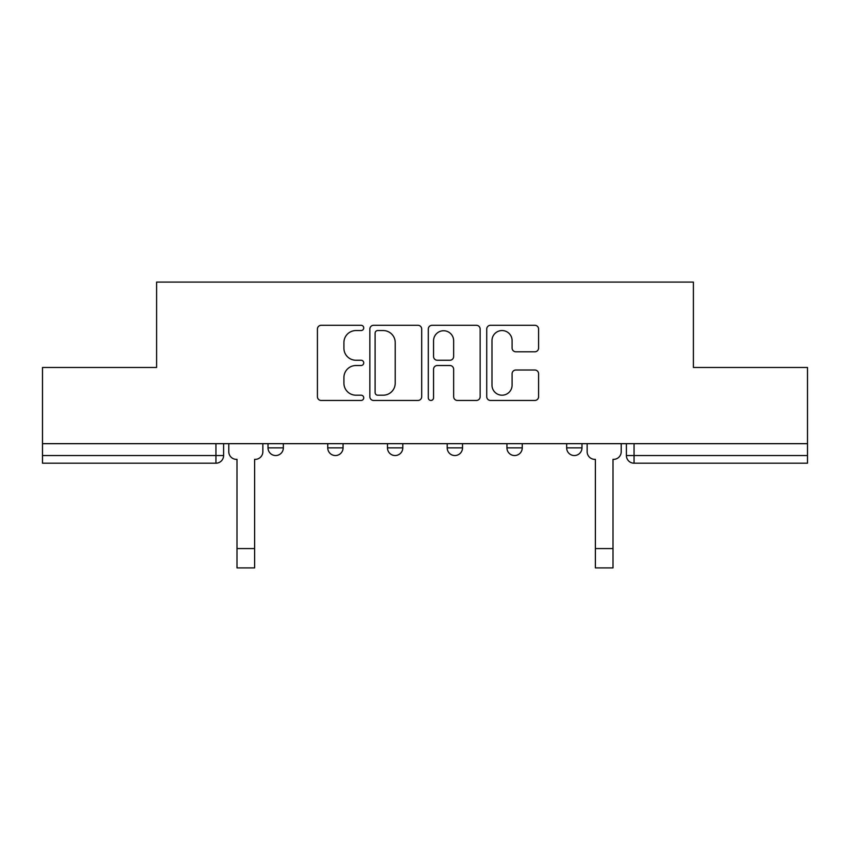 <?xml version="1.0" encoding="UTF-8"?>
<svg xmlns="http://www.w3.org/2000/svg" width="850" height="850" viewBox="0 0 850 850"><rect width="100%" height="100%" fill="white"/><g stroke="black" fill="none" stroke-linecap="round" stroke-linejoin="round"><path stroke-width="1.27" d="M363.736 327.93A2.635 2.635 0 0 0 361.112 325.295L321.183 325.295A3.761 3.761 0 0 0 317.422 329.056L317.422 396.706A3.761 3.761 0 0 0 321.183 400.456L361.112 400.456A2.635 2.635 0 0 0 363.736 397.832A2.635 2.635 0 0 0 361.112 395.197L355.938 395.197A12.027 12.027 0 0 1 343.921 383.169L343.921 377.538A12.027 12.027 0 0 1 355.938 365.511L361.112 365.511A2.635 2.635 0 0 0 363.736 362.876A2.635 2.635 0 0 0 361.112 360.251L355.938 360.251A12.027 12.027 0 0 1 343.921 348.224L343.921 342.582A12.027 12.027 0 0 1 355.938 330.554L361.112 330.554A2.635 2.635 0 0 0 363.736 327.93M566.663 443.668L566.663 447.876L581.984 447.876A7.661 7.661 0 0 1 574.324 455.536A7.661 7.661 0 0 1 566.663 447.876L566.663 443.668M447.206 447.876L447.206 443.668L447.206 447.876A7.661 7.661 0 0 0 454.867 455.536A7.661 7.661 0 0 1 447.206 447.876L462.527 447.876A7.661 7.661 0 0 1 454.867 455.536M327.749 447.876L327.749 443.668L327.749 447.876A7.661 7.661 0 0 0 335.41 455.536A7.661 7.661 0 0 1 327.749 447.876L343.06 447.876A7.661 7.661 0 0 1 335.41 455.536A7.661 7.661 0 0 0 343.06 447.876L343.06 443.668L343.06 447.876M534.831 351.794A3.761 3.761 0 0 0 538.592 348.033L538.592 329.056A3.761 3.761 0 0 0 534.831 325.295L490.493 325.295A3.761 3.761 0 0 0 486.731 329.056L486.731 396.706A3.761 3.761 0 0 0 490.493 400.456L534.831 400.456A3.761 3.761 0 0 0 538.592 396.706L538.592 373.777A3.761 3.761 0 0 0 534.831 370.016L515.854 370.016A3.761 3.761 0 0 0 512.093 373.777L512.093 385.146A10.051 10.051 0 0 1 502.042 395.197A10.051 10.051 0 0 1 491.991 385.146L491.991 340.606A10.051 10.051 0 0 1 502.042 330.554A10.051 10.051 0 0 1 512.093 340.606L512.093 348.033A3.761 3.761 0 0 0 515.854 351.794L534.831 351.794M42.5 443.668L42.5 367.476L156.602 367.476L156.602 282.094L693.398 282.094L693.398 367.476L807.5 367.476L807.5 443.668L42.5 443.668L42.5 455.536L223.603 455.536L223.603 443.668L223.603 455.536A7.661 7.661 0 0 1 215.942 463.197L42.5 463.197L42.5 455.536M421.706 329.056A3.761 3.761 0 0 0 417.956 325.295L373.607 325.295A3.761 3.761 0 0 0 369.846 329.056L369.846 396.706A3.761 3.761 0 0 0 373.607 400.456L417.956 400.456A3.761 3.761 0 0 0 421.706 396.706L421.706 329.056M432.044 325.295L476.393 325.295A3.761 3.761 0 0 1 480.154 329.056L480.154 396.706A3.761 3.761 0 0 1 476.393 400.456L457.417 400.456A3.761 3.761 0 0 1 453.656 396.706L453.656 369.261A3.761 3.761 0 0 0 449.894 365.511L437.304 365.511A3.761 3.761 0 0 0 433.553 369.261L433.553 397.832A2.635 2.635 0 0 1 430.918 400.456A2.635 2.635 0 0 1 428.294 397.832L428.294 329.056A3.761 3.761 0 0 1 432.044 325.295M626.397 443.668L626.397 455.536L807.5 455.536L807.5 463.197L634.058 463.197A7.661 7.661 0 0 1 626.397 455.536L626.397 443.668M807.5 443.668L807.5 455.536M581.984 447.876L581.984 443.668L581.984 447.876A7.661 7.661 0 0 1 574.324 455.536M522.251 443.668L522.251 447.876A7.661 7.661 0 0 1 514.59 455.536A7.661 7.661 0 0 1 506.94 447.876A7.661 7.661 0 0 0 514.59 455.536A7.661 7.661 0 0 0 522.251 447.876L522.251 443.668M506.94 443.668L506.94 447.876L522.251 447.876M462.527 443.668L462.527 447.876M402.794 443.668L402.794 447.876A7.661 7.661 0 0 1 395.133 455.536A7.661 7.661 0 0 1 387.473 447.876L402.794 447.876M387.473 443.668L387.473 447.876M283.337 443.668L283.337 447.876A7.661 7.661 0 0 1 275.676 455.536A7.661 7.661 0 0 1 268.016 447.876A7.661 7.661 0 0 0 275.676 455.536A7.661 7.661 0 0 0 283.337 447.876L283.337 443.668M268.016 443.668L268.016 447.876L283.337 447.876M377.74 330.554A2.635 2.635 0 0 0 375.105 333.189L375.105 392.572A2.635 2.635 0 0 0 377.74 395.197L383.191 395.197A12.027 12.027 0 0 0 395.218 383.169L395.218 342.582A12.027 12.027 0 0 0 383.191 330.554L377.74 330.554M453.656 340.797A10.051 10.051 0 0 0 443.604 330.746A10.051 10.051 0 0 0 433.553 340.797L433.553 356.49A3.761 3.761 0 0 0 437.304 360.251L449.894 360.251A3.761 3.761 0 0 0 453.656 356.49L453.656 340.797M228.778 451.711L228.778 443.668L228.778 451.711A7.661 7.661 0 0 0 236.428 459.361L237.001 459.361L237.001 495.741M236.428 459.361L237.001 459.361L237.001 567.906L254.617 567.906L254.617 459.361L255.191 459.361L254.617 459.361L254.617 495.741M262.852 451.711L262.852 443.668L262.852 451.711A7.661 7.661 0 0 1 255.191 459.361M587.148 451.711L587.148 443.668L587.148 451.711A7.661 7.661 0 0 0 594.809 459.361L595.383 459.361L595.383 495.741M594.809 459.361L595.383 459.361L595.383 567.906L612.999 567.906L612.999 459.361L613.572 459.361L612.999 459.361L612.999 495.741M621.222 451.711L621.222 443.668L621.222 451.711A7.661 7.661 0 0 1 613.572 459.361M215.942 443.668L215.942 463.197M634.058 443.668L634.058 463.197M254.617 548.579L237.001 548.579M612.999 548.579L595.383 548.579"/></g></svg>
